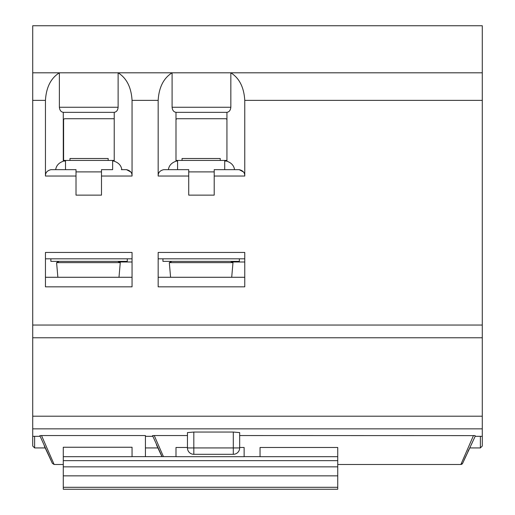 <?xml version="1.0" encoding="UTF-8"?>
<svg xmlns="http://www.w3.org/2000/svg" width="515" height="515" viewBox="0 0 515 515"><rect width="100%" height="100%" fill="white"/><g stroke="black" fill="none" stroke-linecap="round" stroke-linejoin="round"><path stroke-width="0.77" d="M469.815 447.934L480.373 447.934L480.373 436.314L482.285 436.347L482.285 446.029L482.285 25.75L32.715 25.75L32.715 446.029L32.715 436.347L39.842 436.314L39.842 435.619L52.311 463.204M153.322 435.561L152.556 435.619L162.077 456.638M40.608 435.561L41.535 435.555C58.279 473.967 57.854 472.995 41.535 435.555L145.423 435.555L145.423 456.638M461.916 464.182L460.873 464.491L473.465 435.555L475.158 435.619L239.668 435.555M187.454 435.555L154.243 435.555L152.556 435.619L152.556 436.314C159.611 451.655 159.611 451.655 152.556 436.314L145.423 436.314M163.448 456.638L154.243 435.555M187.454 447.484L175.995 447.484L175.995 456.689L244.129 456.689L244.129 447.484L239.668 447.484M337.737 456.689L337.737 447.484L260.049 447.484L260.049 456.689L337.737 456.689L337.737 489.25L63.281 489.25L63.281 487.306L337.737 487.306M468.792 449.627L467.942 451.507M465.502 456.927L465.103 457.822M463.938 460.416L475.158 436.314C468.071 451.713 468.071 451.713 475.158 436.314L480.373 436.314M470.176 447.142L462.605 463.391L460.873 464.491L462.605 463.391L461.981 464.144M471.231 444.844L472.944 441.123M233.301 432.053L239.668 432.594L239.668 447.934A6.367 6.367 0 0 1 233.301 454.307L193.82 454.307A6.367 6.367 40.1 0 1 187.454 447.934L187.454 432.594L193.82 432.053L193.82 447.934L233.301 447.934L233.301 432.053L193.82 432.053M156.444 444.76L157.487 447.046M63.281 447.484L63.281 456.689L132.052 456.689L132.052 447.245L63.281 447.245M52.054 462.631L51.648 461.73M51.03 460.339L46.904 451.159M39.842 436.314C46.852 451.546 46.852 451.546 39.842 436.314M63.281 464.491L54.133 464.491L52.395 463.391L44.219 445.816M32.715 72.808L59.38 72.808C50.869 78.151 46.228 87.344 45.449 100.38L45.449 176.033C45.365 172.66 47.226 170.542 51.024 169.66L55.684 169.66C56.27 165.611 58.807 162.804 63.281 161.234L63.281 112.315C61.002 111.98 59.701 110.3 59.38 107.255L118.122 107.255C117.806 110.3 116.506 111.98 114.227 112.315L114.227 161.234C118.701 162.804 121.231 165.611 121.823 169.66L126.484 169.66C130.282 170.542 132.136 172.66 132.052 176.033L132.052 100.38C131.274 87.344 126.632 78.151 118.122 72.808L118.122 107.255M130.752 171.939L126.484 169.66M121.823 169.66L121.366 169.66M243.466 171.939L239.192 169.66L214.201 169.66L239.192 169.66C242.99 170.542 244.85 172.66 244.767 176.033L214.201 176.033L214.201 195.134L188.728 195.134L188.728 169.66L168.392 169.66C168.984 165.611 171.514 162.804 175.995 161.234L175.995 112.315C173.709 111.98 172.409 110.3 172.094 107.255L172.094 72.808C163.583 78.151 158.942 87.344 158.163 100.38L132.052 100.38M59.38 107.255L59.38 72.808L230.836 72.808L230.836 107.255C230.514 110.3 229.214 111.98 226.935 112.315L226.935 161.234C231.415 162.804 233.945 165.611 234.531 169.66L234.074 169.66M168.849 169.66L168.392 169.66M177.9 169.66L188.728 169.66L177.585 169.66L177.585 160.429L175.995 160.429M482.285 72.808L230.836 72.808C239.346 78.151 243.988 87.344 244.767 100.38L244.767 176.033M56.141 169.66L65.508 169.66L65.508 160.429L112.631 160.429L112.631 169.66L101.487 169.66L101.487 195.134L76.014 195.134L76.014 169.66L55.684 169.66M188.728 176.033L158.163 176.033L158.163 100.38M223.748 286.829L244.767 286.829L244.767 252.447L158.163 252.447L158.163 286.829L179.175 286.829M45.449 286.829L45.449 252.447L132.052 252.447L132.052 286.829L45.449 286.829M482.285 337.776L32.715 337.776M114.227 119.152A1.275 1.275 0 0 0 113.268 118.72A1.275 1.275 0 0 1 114.227 119.152M65.508 160.429L63.602 160.429L63.602 119.995A1.275 1.275 0 0 1 64.871 118.72L113.268 118.72M63.281 161.066L65.508 161.066M114.227 112.354L63.281 112.354M114.227 160.429L112.631 160.429M112.631 161.066L114.227 161.066M108.176 160.429L108.176 158.517L69.969 158.517L69.969 160.429M158.163 176.033C158.079 172.66 159.933 170.542 163.731 169.66L188.728 169.66M175.995 161.066L177.585 161.066M226.935 119.995A1.275 1.275 0 0 0 225.66 118.72L177.263 118.72A1.275 1.275 0 0 0 175.995 119.995M226.935 160.429L224.707 160.429L224.707 169.66L214.201 169.66L214.201 176.033M224.707 161.066L226.935 161.066M234.531 169.66L239.192 169.66M226.935 112.354L175.995 112.354M177.585 160.429L224.707 160.429M220.246 160.429L220.246 158.517L182.04 158.517L182.04 160.429M244.767 258.813L158.163 258.813M169.306 262.631L232.986 262.631L231.705 277.282L244.767 277.282L158.163 277.282L170.587 277.282L169.306 262.631L171.856 261.363M232.349 261.993L244.767 261.993M239.353 258.813L239.353 261.363L162.94 261.363L162.94 258.813M132.052 258.813L45.449 258.813M50.863 258.813L50.863 261.363L127.276 261.363L127.276 258.813M45.449 277.282L119.145 277.282M132.052 277.282L118.991 277.282L120.272 262.631L56.592 262.631L59.141 261.363M132.052 261.993L119.635 261.993M65.83 169.66L76.014 169.66M63.281 456.689L63.281 487.306M187.454 447.934A6.367 6.367 180 0 0 193.82 454.307A6.367 6.367 40.1 0 1 187.454 447.934L193.82 447.934L193.82 454.307A6.367 6.367 0 0 1 187.454 447.934L187.569 447.934M482.285 428.847L32.715 428.847M34.627 436.314L34.627 447.934L32.715 446.029M482.285 100.38L244.767 100.38M32.715 325.036L482.285 325.036M45.449 100.38L32.715 100.38M76.014 176.033L45.449 176.033M132.052 176.033L101.487 176.033M244.767 286.829L158.163 286.829M32.715 416.197L482.285 416.197M101.487 171.894L76.014 171.894M172.094 107.255L230.836 107.255M214.201 171.894L188.728 171.894M337.737 460.655L63.281 460.655M63.281 466.848L337.737 466.848M337.737 475.854L63.281 475.854M233.301 447.934L239.668 447.934A6.367 6.367 0 0 1 233.301 454.307L233.301 447.934M460.873 464.491L337.737 464.491M157.899 447.947L161.955 456.638M157.899 447.934L145.423 447.934M45.185 447.934L34.627 447.934M232.986 262.631L230.437 261.363M120.272 262.631L117.729 261.363M57.873 277.282L56.592 262.631M132.052 456.638L175.995 456.638M244.129 456.638L260.049 456.638M480.373 447.934L482.285 446.029"/></g></svg>
